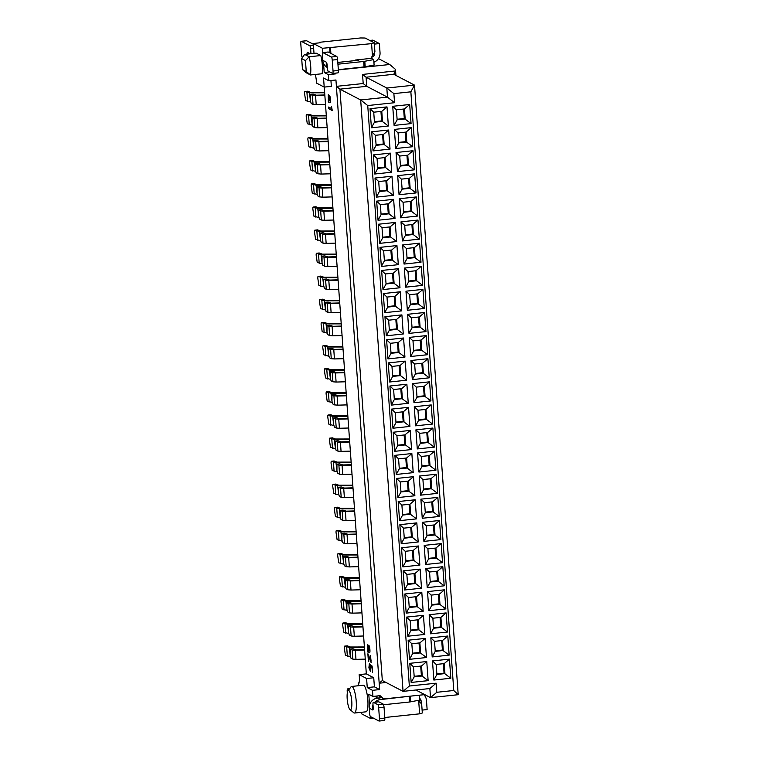 <?xml version="1.0" encoding="UTF-8"?>
<svg xmlns="http://www.w3.org/2000/svg" width="759" height="759" viewBox="0 0 759 759"><rect width="100%" height="100%" fill="white"/><g stroke="black" fill="none" stroke-linecap="round" stroke-linejoin="round"><path stroke-width="1.14" d="M378.456 58.623L389.728 64.506L395.477 69.392L395.913 75.416M386.056 682.483L379.187 683.214L379.642 689.58L372.498 690.329L372.935 696.43L380.079 695.671L383.912 698.935L424.755 694.627M389.728 64.506L338.818 69.875L338.381 70.407M336.199 73.054L335.506 73.898L328.362 74.648L328.799 80.748L335.943 79.989L336.398 86.355L363.191 83.528L362.546 74.429L395.591 70.938L393.76 74.297L366.075 77.219L386.824 88.044L414.509 85.122L393.76 74.297M382.318 680.538L339.928 89.145L336.398 86.355L379.187 683.214L382.318 680.538L403.067 691.364L360.677 99.97L339.928 89.145L366.72 86.317L363.191 83.528M362.546 74.429L366.075 77.219L366.72 86.317L387.469 97.143L386.824 88.044L393.883 93.613L410.856 91.83L414.509 85.122L458.208 694.703L430.514 697.635L415.904 690.007M410.856 91.83L453.768 690.5L436.795 692.293L430.514 697.635L429.869 688.536L403.067 691.364L409.348 686.022L367.736 105.548L394.538 102.712L387.469 97.143L360.677 99.97L367.736 105.548M394.538 102.712L393.883 93.613M453.768 690.5L458.208 694.703M436.795 692.293L436.14 683.195L429.869 688.536M436.14 683.195L409.348 686.022M334.292 73.262L335.506 73.898M378.95 695.794L383.912 698.935M366.597 678.499L373.741 677.749L366.322 673.878L359.178 674.628L366.597 678.499L367.252 687.597L374.396 686.848L373.741 677.749M367.252 687.597L372.498 690.329M379.642 689.58L374.396 686.848M328.799 80.748L323.552 78.006L324.207 87.105L331.351 86.355L330.933 80.52M324.207 87.105L316.778 83.234L315.469 74.439M319.615 42.827L319.577 42.286L360.658 37.95L365.107 38.026L374.282 42.817L374.927 51.916L370.838 58.396L355.658 59.999L355.696 60.54M417.943 700.443L421.662 703.897L422.317 712.995L419.623 713.83L384.766 717.511M374.282 42.817L371.578 43.642L372.489 56.384M418.702 701.088L419.623 713.83M357.707 59.781L357.745 60.322M320.791 55.549L316.199 53.158L304.596 54.382L309.179 56.773L320.791 55.549A13.368 3.008 -96 0 1 322.091 73.746L310.478 74.97L305.896 72.579L302.471 69.534L306.238 71.488L305.46 60.578L301.693 58.614L302.471 69.534M305.46 60.578L309.179 56.773C310.773 63.443 311.209 69.505 310.478 74.97L306.238 71.488M354.462 713.033L366.075 711.809A13.368 3.008 -96 0 0 367.66 698.195A13.368 3.008 -96 0 0 363.267 685.225L351.654 686.449A13.368 3.008 84 0 1 356.056 699.428A13.368 3.008 84 0 1 354.462 713.033A13.368 3.008 84 0 1 354.007 712.929A13.368 3.008 84 0 1 353.732 712.748L349.975 709.532A9.677 2.182 -96 0 0 350.174 709.674A9.677 2.182 -96 0 0 351.607 699.485A9.677 2.182 -96 0 0 348.002 690.804A9.677 2.182 -96 0 0 347.318 700.348A9.677 2.182 -96 0 0 349.975 709.532M348.002 690.804L351 686.886A13.368 3.008 84 0 1 351.654 686.449M304.596 54.382L301.693 58.614M359.035 682.853L358.295 682.929L358.95 683.271L359.567 680.083L359.178 674.628M319.577 42.286L320.45 42.741L313.306 43.5L322.48 48.282L371.578 43.642M373.475 718.156L370.515 718.469L361.341 713.678L361.246 712.312M358.495 685.728L358.295 682.929M376.948 696.003L377.1 698.157M330.497 47.988L330.886 53.405M328.362 74.648L324.207 72.484L323.562 63.386M327.063 64.43L326.247 64.515L326.294 62.172A2.761 0.626 -96 0 1 327.148 65.236L327.347 68.063A2.761 0.626 -96 0 0 328.201 71.128L332.565 73.405A2.761 0.626 -96 0 0 332.66 73.433A2.761 0.626 -96 0 0 333.03 71.023L332.243 60.103A2.761 0.626 -96 0 0 331.398 57.029L322.879 52.589A2.761 0.626 -96 0 0 322.784 52.57L322.48 48.282M313.306 43.5L314.008 53.386M370.515 718.469L370.373 716.505M369.548 704.988L368.779 694.267L372.935 696.43M329.691 71.906L324.207 72.484M330.013 52.95L329.624 47.523M376.274 698.327L376.113 696.098M373.732 112.199L374.453 122.208L382.489 121.364L381.777 111.355L373.732 112.199L370.031 108.698L371.407 127.797L388.371 126.013L387.005 106.905L381.777 111.355M380.942 111.44L381.616 120.909L388.371 126.013M381.616 120.909L374.415 121.668M396.426 109.808L397.137 119.818L405.173 118.964L404.462 108.954L396.426 109.808L392.726 106.298L394.092 125.406L411.065 123.613L409.689 104.505L404.462 108.954M403.627 109.049L404.3 118.508L411.065 123.613M404.3 118.508L397.099 119.267M397.137 119.818L394.092 125.406M409.689 104.505L392.726 106.298M374.453 122.208L371.407 127.797M387.005 106.905L370.031 108.698M382.593 134.552L383.276 144.02L384.149 144.476L383.428 134.466L375.392 135.311L376.113 145.32L384.149 144.476L390.031 149.115L388.665 130.017L383.428 134.466M383.276 144.02L376.066 144.779M406.112 132.066L398.077 132.92L398.798 142.929L406.833 142.075L406.112 132.066L411.35 127.616L394.376 129.41L398.077 132.92M405.278 132.161L405.961 141.62L412.716 146.724L411.35 127.616M405.961 141.62L398.76 142.379M398.798 142.929L395.752 148.517L412.716 146.724M394.376 129.41L395.752 148.517M376.113 145.32L373.058 150.908L390.031 149.115M388.665 130.017L371.692 131.8L375.392 135.311M371.692 131.8L373.058 150.908M377.052 158.422L377.764 168.432L385.8 167.578L385.088 157.578L377.052 158.422L373.352 154.912L374.718 174.02L391.691 172.227L390.316 153.119L385.088 157.578M384.253 157.663L384.927 167.122L391.691 172.227M384.927 167.122L377.726 167.891M399.737 156.031L400.448 166.031L408.494 165.187L407.773 155.178L399.737 156.031L396.037 152.521L397.403 171.629L414.376 169.836L413 150.728L407.773 155.178M406.938 155.263L407.621 164.731L414.376 169.836M407.621 164.731L400.41 165.49M400.448 166.031L397.403 171.629M413 150.728L396.037 152.521M377.764 168.432L374.718 174.02M390.316 153.119L373.352 154.912M378.703 181.534L379.424 191.543L387.46 190.689L386.739 180.68L378.703 181.534L375.003 178.023L376.379 197.131L393.342 195.338L391.976 176.23L386.739 180.68M385.904 180.775L386.587 190.234L393.342 195.338M386.587 190.234L379.386 190.993M401.388 179.133L402.109 189.143L410.145 188.298L409.433 178.289L401.388 179.133L397.688 175.633L399.063 194.731L416.027 192.947L414.661 173.839L409.433 178.289M408.598 178.374L409.272 187.843L416.027 192.947M409.272 187.843L402.071 188.602M402.109 189.143L399.063 194.731M414.661 173.839L397.688 175.633M379.424 191.543L376.379 197.131M391.976 176.23L375.003 178.023M380.363 204.645L381.075 214.655L389.12 213.801L388.399 203.792L380.363 204.645L376.663 201.135L378.029 220.243L395.003 218.45L393.627 199.342L388.399 203.792M387.564 203.877L388.247 213.345L395.003 218.45M388.247 213.345L381.037 214.104M403.048 202.245L403.769 212.254L411.805 211.41L411.084 201.401L403.048 202.245L399.348 198.735L400.714 217.842L417.687 216.049L416.321 196.951L411.084 201.401M410.249 201.486L410.932 210.955L417.687 216.049M410.932 210.955L403.722 211.714M403.769 212.254L400.714 217.842M416.321 196.951L399.348 198.735M381.075 214.655L378.029 220.243M393.627 199.342L376.663 201.135M382.014 227.747L382.735 237.757L390.771 236.912L390.06 226.903L382.014 227.747L378.314 224.247L379.69 243.354L396.653 241.561L395.287 222.453L390.06 226.903M389.225 226.988L389.898 236.457L396.653 241.561M389.898 236.457L382.697 237.216M404.708 225.357L405.42 235.366L413.456 234.512L412.744 224.512L404.708 225.357L401.008 221.846L402.374 240.954L419.347 239.161L417.972 220.053L412.744 224.512M411.909 224.598L412.583 234.057L419.347 239.161M412.583 234.057L405.382 234.825M405.42 235.366L402.374 240.954M417.972 220.053L401.008 221.846M382.735 237.757L379.69 243.354M395.287 222.453L378.314 224.247M383.674 250.859L384.396 260.868L392.431 260.024L391.71 250.015L383.674 250.859L379.974 247.358L381.341 266.456L398.314 264.673L396.948 245.565L391.71 250.015M390.876 250.1L391.559 259.569L398.314 264.673M391.559 259.569L384.348 260.328M406.359 248.468L407.08 258.477L415.116 257.624L414.395 247.614L406.359 248.468L402.659 244.958L404.035 264.066L420.998 262.272L419.632 243.165L414.395 247.614M413.56 247.709L414.243 257.168L420.998 262.272M414.243 257.168L407.042 257.927M407.08 258.477L404.035 264.066M419.632 243.165L402.659 244.958M384.396 260.868L381.341 266.456M396.948 245.565L379.974 247.358M385.335 273.971L386.046 283.98L394.082 283.135L393.371 273.126L385.335 273.971L381.635 270.46L383.001 289.568L399.974 287.775L398.598 268.667L393.371 273.126M392.536 273.212L393.209 282.671L399.974 287.775M393.209 282.671L386.008 283.439M408.019 271.58L408.731 281.589L416.776 280.735L416.055 270.726L408.019 271.58L404.319 268.069L405.685 287.177L422.659 285.384L421.283 266.276L416.055 270.726M415.22 270.811L415.904 280.28L422.659 285.384M415.904 280.28L408.693 281.039M408.731 281.589L405.685 287.177M421.283 266.276L404.319 268.069M386.046 283.98L383.001 289.568M398.598 268.667L381.635 270.46M386.986 297.082L387.707 307.091L395.743 306.238L395.022 296.228L386.986 297.082L383.286 293.572L384.661 312.68L401.625 310.886L400.259 291.779L395.022 296.228M394.187 296.323L394.87 305.782L401.625 310.886M394.87 305.782L387.669 306.541M409.67 294.682L410.391 304.691L418.427 303.847L417.716 293.837L409.67 294.682L405.97 291.181L407.346 310.289L424.309 308.496L422.943 289.388L417.716 293.837M416.881 293.923L417.554 303.391L424.309 308.496M417.554 303.391L410.353 304.15M410.391 304.691L407.346 310.289M422.943 289.388L405.97 291.181M387.707 307.091L384.661 312.68M400.259 291.779L383.286 293.572M388.646 320.194L389.358 330.203L397.403 329.349L396.682 319.34L388.646 320.194L384.946 316.683L386.312 335.791L403.285 333.998L401.909 314.89L396.682 319.34M395.847 319.435L396.53 328.894L403.285 333.998M396.53 328.894L389.32 329.653M411.331 317.793L412.052 327.803L420.088 326.958L419.366 316.949L411.331 317.793L407.63 314.292L408.997 333.391L425.97 331.607L424.604 312.499L419.366 316.949M418.532 317.034L419.215 326.503L425.97 331.607M419.215 326.503L412.004 327.262M412.052 327.803L408.997 333.391M424.604 312.499L407.63 314.292M389.358 330.203L386.312 335.791M401.909 314.89L384.946 316.683M390.297 343.305L391.018 353.305L399.054 352.461L398.342 342.451L390.297 343.305L386.597 339.795L387.972 358.903L404.936 357.109L403.57 338.002L398.342 342.451M397.507 342.537L398.181 352.005L404.936 357.109M398.181 352.005L390.98 352.764M412.991 340.905L413.702 350.914L421.738 350.07L421.027 340.06L412.991 340.905L409.291 337.394L410.657 356.502L427.63 354.709L426.254 335.601L421.027 340.06M420.192 340.146L420.865 349.614L427.63 354.709M420.865 349.614L413.664 350.373M413.702 350.914L410.657 356.502M426.254 335.601L409.291 337.394M391.018 353.305L387.972 358.903M403.57 338.002L386.597 339.795M391.957 366.407L392.678 376.417L400.714 375.572L399.993 365.563L391.957 366.407L388.257 362.906L389.623 382.005L406.596 380.221L405.23 361.113L399.993 365.563M399.158 365.648L399.841 375.117L406.596 380.221M399.841 375.117L392.64 375.876M414.642 364.016L415.363 374.026L423.399 373.172L422.678 363.163L414.642 364.016L410.942 360.506L412.317 379.614L429.281 377.821L427.915 358.713L422.678 363.163M421.843 363.257L422.526 372.716L429.281 377.821M422.526 372.716L415.325 373.475M415.363 374.026L412.317 379.614M427.915 358.713L410.942 360.506M392.678 376.417L389.623 382.005M405.23 361.113L388.257 362.906M393.617 389.519L394.329 399.528L402.365 398.684L401.653 388.674L393.617 389.519L389.917 386.008L391.283 405.116L408.257 403.323L406.881 384.225L401.653 388.674M400.818 388.76L401.492 398.228L408.257 403.323M401.492 398.228L394.291 398.987M416.302 387.128L417.014 397.137L425.059 396.283L424.338 386.274L416.302 387.128L412.602 383.618L413.968 402.725L430.941 400.932L429.566 381.824L424.338 386.274M423.503 386.369L424.186 395.828L430.941 400.932M424.186 395.828L416.976 396.587M417.014 397.137L413.968 402.725M429.566 381.824L412.602 383.618M394.329 399.528L391.283 405.116M406.881 384.225L389.917 386.008M395.268 412.63L395.989 422.64L404.025 421.786L403.304 411.786L395.268 412.63L391.568 409.12L392.944 428.228L409.907 426.435L408.541 407.327L403.304 411.786M402.469 411.871L403.152 421.33L409.907 426.435M403.152 421.33L395.951 422.099M417.953 410.239L418.674 420.239L426.71 419.395L425.998 409.386L417.953 410.239L414.253 406.729L415.628 425.837L432.592 424.044L431.226 404.936L425.998 409.386M425.163 409.471L425.837 418.94L432.592 424.044M425.837 418.94L418.636 419.699M418.674 420.239L415.628 425.837M431.226 404.936L414.253 406.729M395.989 422.64L392.944 428.228M408.541 407.327L391.568 409.12M396.929 435.742L397.64 445.751L405.685 444.897L404.964 434.888L396.929 435.742L393.228 432.232L394.595 451.339L411.568 449.546L410.192 430.438L404.964 434.888M404.13 434.983L404.813 444.442L411.568 449.546M404.813 444.442L397.602 445.201M419.613 433.342L420.334 443.351L428.37 442.506L427.649 432.497L419.613 433.342L415.913 429.841L417.279 448.939L434.252 447.155L432.886 428.048L427.649 432.497M426.814 432.583L427.497 442.051L434.252 447.155M427.497 442.051L420.287 442.81M420.334 443.351L417.279 448.939M432.886 428.048L415.913 429.841M397.64 445.751L394.595 451.339M410.192 430.438L393.228 432.232M398.579 458.853L399.3 468.863L407.336 468.009L406.625 458L398.579 458.853L394.879 455.343L396.255 474.451L413.219 472.658L411.852 453.55L406.625 458M405.79 458.085L406.463 467.553L413.219 472.658M406.463 467.553L399.262 468.312M421.273 456.453L421.985 466.462L430.021 465.618L429.309 455.609L421.273 456.453L417.573 452.943L418.94 472.051L435.913 470.257L434.537 451.159L429.309 455.609M428.474 455.694L429.148 465.163L435.913 470.257M429.148 465.163L421.947 465.922M421.985 466.462L418.94 472.051M434.537 451.159L417.573 452.943M399.3 468.863L396.255 474.451M411.852 453.55L394.879 455.343M400.24 481.956L400.961 491.965L408.997 491.12L408.276 481.111L400.24 481.956L396.54 478.455L397.906 497.562L414.879 495.769L413.513 476.661L408.276 481.111M407.441 481.197L408.124 490.665L414.879 495.769M408.124 490.665L400.923 491.424M422.924 479.565L423.645 489.574L431.681 488.72L430.96 478.72L422.924 479.565L419.224 476.054L420.6 495.162L437.563 493.369L436.197 474.261L430.96 478.72M430.125 478.806L430.808 488.265L437.563 493.369M430.808 488.265L423.607 489.033M423.645 489.574L420.6 495.162M436.197 474.261L419.224 476.054M400.961 491.965L397.906 497.562M413.513 476.661L396.54 478.455M401.9 505.067L402.612 515.076L410.647 514.232L409.936 504.223L401.9 505.067L398.2 501.557L399.566 520.665L416.539 518.881L415.164 499.773L409.936 504.223M409.101 504.308L409.775 513.777L416.539 518.881M409.775 513.777L402.574 514.536M424.585 502.676L425.296 512.686L433.342 511.832L432.621 501.822L424.585 502.676L420.884 499.166L422.251 518.274L439.224 516.481L437.848 497.373L432.621 501.822M431.786 501.917L432.469 511.376L439.224 516.481M432.469 511.376L425.258 512.135M425.296 512.686L422.251 518.274M437.848 497.373L420.884 499.166M402.612 515.076L399.566 520.665M415.164 499.773L398.2 501.557M410.752 527.42L411.435 536.879L412.308 537.344L411.587 527.334L403.551 528.179L404.272 538.188L412.308 537.344L418.19 541.983L416.824 522.875L411.587 527.334M411.435 536.879L404.234 537.647M434.281 524.934L426.235 525.788L426.956 535.797L434.992 534.943L434.281 524.934L439.508 520.484L422.535 522.277L426.235 525.788M433.446 525.019L434.12 534.488L440.875 539.592L439.508 520.484M434.12 534.488L426.919 535.247M426.956 535.797L423.911 541.385L440.875 539.592M422.535 522.277L423.911 541.385M404.272 538.188L401.226 543.776L418.19 541.983M416.824 522.875L399.851 524.668L403.551 528.179M399.851 524.668L401.226 543.776M412.412 550.531L413.095 559.99L413.968 560.446L413.247 550.436L405.211 551.29L405.923 561.299L413.968 560.446L419.85 565.094L418.475 545.987L413.247 550.436M413.095 559.99L405.885 560.749M435.932 548.045L427.896 548.89L428.617 558.899L436.653 558.055L435.932 548.045L441.169 543.596L424.196 545.389L427.896 548.89M435.097 548.131L435.78 557.599L442.535 562.704L441.169 543.596M435.78 557.599L428.569 558.358M428.617 558.899L425.562 564.497L442.535 562.704M424.196 545.389L425.562 564.497M405.923 561.299L402.877 566.888L419.85 565.094M418.475 545.987L401.511 547.78L405.211 551.29M401.511 547.78L402.877 566.888M414.072 573.643L414.746 583.102L415.619 583.557L414.907 573.548L406.862 574.402L407.583 584.411L415.619 583.557L421.501 588.206L420.135 569.098L414.907 573.548M414.746 583.102L407.545 583.861M437.592 571.157L429.556 572.001L430.268 582.011L438.304 581.166L437.592 571.157L442.82 566.707L425.856 568.5L429.556 572.001M436.757 571.242L437.431 580.711L444.195 585.815L442.82 566.707M437.431 580.711L430.23 581.47M430.268 582.011L427.222 587.599L444.195 585.815M425.856 568.5L427.222 587.599M407.583 584.411L404.538 589.999L421.501 588.206M420.135 569.098L403.162 570.891L406.862 574.402M403.162 570.891L404.538 589.999M415.723 596.745L416.406 606.213L417.279 606.669L416.558 596.659L408.522 597.513L409.243 607.513L417.279 606.669L423.161 611.318L421.795 592.21L416.558 596.659M416.406 606.213L409.205 606.972M439.243 594.269L431.207 595.113L431.928 605.122L439.964 604.278L439.243 594.269L444.48 589.809L427.507 591.603L431.207 595.113M438.408 594.354L439.091 603.813L445.846 608.917L444.48 589.809M439.091 603.813L431.89 604.581M431.928 605.122L428.882 610.71L445.846 608.917M427.507 591.603L428.882 610.71M409.243 607.513L406.188 613.111L423.161 611.318M421.795 592.21L404.822 594.003L408.522 597.513M404.822 594.003L406.188 613.111M410.183 620.615L410.894 630.625L418.93 629.78L418.218 619.771L410.183 620.615L406.482 617.114L407.849 636.213L424.822 634.429L423.446 615.321L418.218 619.771M417.384 619.856L418.057 629.325L424.822 634.429M418.057 629.325L410.856 630.084M432.867 618.224L433.579 628.234L441.624 627.38L440.903 617.371L432.867 618.224L429.167 614.714L430.533 633.822L447.506 632.029L446.131 612.921L440.903 617.371M440.068 617.465L440.751 626.925L447.506 632.029M440.751 626.925L433.541 627.684M433.579 628.234L430.533 633.822M446.131 612.921L429.167 614.714M410.894 630.625L407.849 636.213M423.446 615.321L406.482 617.114M411.833 643.727L412.554 653.736L420.59 652.892L419.869 642.882L411.833 643.727L408.133 640.216L409.509 659.324L426.473 657.531L425.106 638.433L419.869 642.882M419.034 642.968L419.718 652.436L426.473 657.531M419.718 652.436L412.517 653.195M434.518 641.336L435.239 651.345L443.275 650.491L442.563 640.482L434.518 641.336L430.818 637.826L432.194 656.933L449.157 655.14L447.791 636.033L442.563 640.482M441.729 640.577L442.402 650.036L449.157 655.14M442.402 650.036L435.201 650.795M435.239 651.345L432.194 656.933M447.791 636.033L430.818 637.826M412.554 653.736L409.509 659.324M425.106 638.433L408.133 640.216M449.451 659.144L450.818 678.252L433.844 680.045L432.478 660.937L449.451 659.144L444.214 663.594L436.178 664.448L436.899 674.447L444.935 673.603L444.214 663.594M426.757 661.535L428.133 680.643L411.16 682.436L409.794 663.328L426.757 661.535L421.53 665.994L413.494 666.838L414.205 676.848L422.251 675.994L421.53 665.994M420.695 666.079L421.378 675.538L428.133 680.643M421.378 675.538L414.167 676.307M443.379 663.679L444.062 673.148L450.818 678.252M444.062 673.148L436.852 673.907M436.899 674.447L433.844 680.045M432.478 660.937L436.178 664.448M414.205 676.848L411.16 682.436M409.794 663.328L413.494 666.838M366.322 673.878L324.254 87.105M328.856 107.133L328.97 108.736L332.271 110.463M331.474 106.345L332.281 110.577L328.789 108.755L328.666 107.038L331.446 108.49M328.381 94.6L328.467 101.706M328.305 102.038L328.856 101.63L328.486 102.019L330.279 102.38L328.305 102.038L328.286 94.581L330.184 100.567L329.425 95.501C330.526 95.89 330.915 103.841 330.089 102.389L330.203 102.418M329.624 95.71L330.364 100.549L329.776 100.435M329.311 98.423L329.681 100.624L329.14 98.442C328.239 95.435 328.144 96.051 328.856 100.311L329.501 100.643M368.921 650.643L368.077 646.374L369.102 650.624L368.276 650.302C367.565 646.051 367.66 645.425 368.561 648.442L368.741 648.423M367.811 644.6L367.887 651.706M367.736 652.028L367.717 644.581L369.614 650.567L368.846 645.501C369.956 645.881 370.335 653.831 369.519 652.389L368.276 651.63L367.906 652.009L369.709 652.37M369.045 645.7L369.785 650.548L369.206 650.425M368.049 653.916L368.741 661.497M368.333 655.795L368.409 661.44L367.859 653.822L370.99 660.871L370.231 655.349L371.142 662.598L368.333 655.795L371.236 662.569M370.42 655.491L371.075 660.842M369.434 663.793L369.064 667.816L370.648 671.592M370.677 666.355L370.563 671.611L368.883 667.816L369.339 663.793L370.42 669.893L370.145 664.571L372.1 666.023L372.555 672.446L371.863 667.265L370.677 666.355L372.043 667.246L372.546 672.322M370.335 664.713L370.506 669.865M337.935 64.192L363.675 61.479L373.713 59.591L374.111 65.056L364.064 66.934L338.334 69.657M359.7 59.572L357.897 60.303L337.812 62.428M373.713 59.591L371.73 58.557A4.611 0.664 175.9 0 1 368.627 58.623M313.439 45.369L309.776 45.758A2.761 0.626 84 0 1 310.621 48.823L310.972 53.709M369.756 40.455L372.792 40.132L379.396 43.576L374.367 44.107M379.396 43.576L380.041 52.675A9.222 8.88 -62.5 0 1 373.902 62.219M374.633 52.466L374.69 53.234A3.691 3.548 -62.5 0 1 371.844 57.172M326.247 64.515A9.222 8.88 117.5 0 0 327.224 66.337M326.294 62.172L322.803 60.34A9.222 8.88 117.5 0 0 327.309 67.485M322.803 60.34L322.414 54.98A2.761 0.626 -96 0 1 322.784 52.57L328.144 52.001A2.761 0.626 -96 0 0 328.049 52.039M306.427 40.768A2.761 0.626 84 0 1 306.522 40.73A2.761 0.626 84 0 1 306.617 40.749L313.363 44.259M309.776 45.758L301.257 41.309A2.761 0.626 -96 0 0 301.162 41.29A2.761 0.626 -96 0 0 300.792 43.699L301.579 54.62A2.761 0.626 -96 0 0 302.357 57.637M307.025 54.126A2.761 0.626 84 0 1 307.423 52.352A2.761 0.626 84 0 1 307.518 52.371L310.222 53.785M322.879 52.589L328.239 52.02A2.761 0.626 -96 0 0 328.144 52.001M328.239 52.02L336.759 56.47A2.761 0.626 84 0 1 337.603 59.534L338.391 70.454A2.761 0.626 84 0 1 338.021 72.864A2.761 0.626 84 0 1 337.926 72.845M381.511 697.682L377.517 698.109L380.354 699.589L412.981 695.87M419.281 695.206L419.632 700.121L409.585 701.999L383.58 704.75M378.627 701.828A2.761 0.626 84 0 1 378.713 701.79A2.761 0.626 84 0 1 378.807 701.809L373.447 702.379L377.821 704.656A2.761 0.626 -96 0 1 378.665 707.72L379.453 718.64A2.761 0.626 -96 0 1 379.083 721.05A2.761 0.626 -96 0 1 378.988 721.031L370.477 716.591A2.761 0.626 84 0 1 369.624 713.517L369.235 708.147A9.222 8.88 -62.5 0 1 377.517 698.109M373.447 702.379A2.761 0.626 -96 0 0 373.352 702.35A2.761 0.626 -96 0 0 372.992 704.76L373.191 707.578A2.761 0.626 84 0 1 372.83 709.988A2.761 0.626 84 0 1 372.735 709.969L372.289 706.857A9.222 8.88 -62.5 0 1 372.992 704.855M374.899 702.189A9.222 8.88 -62.5 0 1 380.354 699.589M419.499 698.289A3.691 3.548 -62.5 0 1 421.122 701.041L421.302 703.555M422.108 710.101L427.127 709.57L426.482 700.472A9.222 8.88 117.5 0 0 423.845 694.722M378.807 701.809L383.181 704.086A2.761 0.626 84 0 1 384.026 707.16L384.813 718.08A2.761 0.626 84 0 1 384.443 720.481A2.761 0.626 84 0 1 384.348 720.462M348.931 689.589L347.679 688.935A2.761 0.626 -96 0 0 347.584 688.916A2.761 0.626 -96 0 0 347.214 691.316L347.328 692.834M324.824 94.96L316.342 95.198L313.211 94.125L310.526 94.401L312.385 95.378L315.564 95.634L324.852 95.368M315.564 95.634L316.218 104.733L325.507 104.467M316.218 104.733L313.04 104.476L311.181 103.499L310.44 100.843L310.44 94.391L313.211 94.125M324.634 92.332L310.63 92.361L307.661 91.232L304.976 91.516L309.454 92.807L324.662 92.778M309.454 92.807L310.573 101.905M310.108 101.905L305.63 100.615L304.577 93.585A2.4 0.541 84 0 1 304.9 91.497A2.4 0.541 84 0 1 304.976 91.516M326.474 118.072L317.993 118.309L314.862 117.228L312.186 117.512L314.046 118.489L317.224 118.746L326.512 118.48M317.224 118.746L317.869 127.844L327.157 127.578M317.869 127.844L314.691 127.588L312.831 126.611L312.101 123.954L312.101 117.503L314.862 117.228M326.294 115.444L312.291 115.472L309.311 114.343L306.636 114.618L311.105 115.918L326.323 115.89M311.105 115.918L312.234 125.017M311.759 125.017L307.291 123.717L306.238 116.687A2.4 0.541 84 0 1 306.551 114.6A2.4 0.541 84 0 1 306.636 114.618M328.135 141.174L319.653 141.411L316.522 140.339L313.837 140.624L315.697 141.591L318.875 141.848L328.163 141.591M318.875 141.848L319.53 150.946L328.818 150.69M319.53 150.946L316.351 150.69L314.492 149.722L313.752 147.066L313.761 140.605L316.522 140.339M327.945 138.555L313.941 138.584L310.972 137.445L308.296 137.73L312.765 139.03L327.983 139.001M312.765 139.03L313.884 148.128M313.42 148.128L308.941 146.829L307.898 139.798A2.4 0.541 84 0 1 308.211 137.711A2.4 0.541 84 0 1 308.296 137.73M329.795 164.286L321.304 164.523L318.173 163.451L315.497 163.735L317.357 164.703L320.535 164.959L329.823 164.703M320.535 164.959L321.19 174.058L330.469 173.802M321.19 174.058L318.012 173.802L316.152 172.834L315.412 170.168L315.412 163.716L318.097 163.432M329.605 161.667L315.602 161.695L312.632 160.557L309.947 160.842L314.425 162.132L329.634 162.103M314.425 162.132L315.545 171.23M315.07 171.23L310.602 169.94L309.549 162.91A2.4 0.541 84 0 1 309.871 160.823A2.4 0.541 84 0 1 309.947 160.842M331.446 187.397L322.964 187.634L319.833 186.562L317.158 186.847L319.017 187.815L322.196 188.071L331.474 187.815M322.196 188.071L322.841 197.169L332.129 196.913M322.841 197.169L319.662 196.913L317.803 195.945L317.072 193.279L317.072 186.828L319.833 186.562M331.256 184.779L317.253 184.807L314.283 183.669L311.607 183.953L316.076 185.243L331.294 185.215M316.076 185.243L317.196 194.342M316.731 194.342L312.262 193.052L311.209 186.021A2.4 0.541 84 0 1 311.522 183.934A2.4 0.541 84 0 1 311.607 183.953M333.106 210.509L324.624 210.746L321.493 209.674L318.808 209.958L320.668 210.926L323.846 211.182L333.135 210.926M323.846 211.182L324.501 220.281L333.789 220.025M324.501 220.281L321.323 220.025L319.463 219.057L318.723 216.391L318.723 209.939L321.493 209.674M332.916 207.89L318.913 207.909L315.943 206.78L313.258 207.065L317.736 208.355L332.945 208.327M317.736 208.355L318.856 217.453M318.391 217.453L313.913 216.163L312.86 209.133A2.4 0.541 84 0 1 313.182 207.046A2.4 0.541 84 0 1 313.258 207.065M334.757 233.62L326.275 233.857L323.144 232.785L320.469 233.06L322.328 234.038L325.507 234.294L334.795 234.028M325.507 234.294L326.152 243.392L335.44 243.127M326.152 243.392L322.973 243.136L321.114 242.159L320.383 239.502L320.383 233.051L323.144 232.785M334.577 230.992L320.573 231.021L317.594 229.892L314.919 230.167L319.387 231.467L334.605 231.438M319.387 231.467L320.516 240.565M320.042 240.565L315.573 239.265L314.52 232.245A2.4 0.541 84 0 1 314.833 230.157A2.4 0.541 84 0 1 314.919 230.167M336.417 256.722L327.935 256.959L324.805 255.887L322.12 256.172L323.979 257.14L327.157 257.405L336.446 257.14M327.157 257.405L327.812 266.504L337.1 266.238M327.812 266.504L324.634 266.238L322.774 265.271L322.034 262.614L322.044 256.153L324.805 255.887M336.228 254.104L322.224 254.132L319.254 252.994L316.579 253.278L321.048 254.578L336.265 254.55M321.048 254.578L322.167 263.677M321.702 263.677L317.224 262.377L316.18 255.347A2.4 0.541 84 0 1 316.494 253.259A2.4 0.541 84 0 1 316.579 253.278M338.078 279.834L329.586 280.071L326.455 278.999L323.78 279.284L325.639 280.251L328.818 280.507L338.106 280.251M328.818 280.507L329.472 289.606L338.761 289.35M329.472 289.606L326.294 289.35L324.435 288.382L323.695 285.716L323.695 279.265L326.455 278.999M337.888 277.215L323.884 277.244L320.915 276.105L318.23 276.39L322.708 277.69L337.916 277.652M322.708 277.69L323.827 286.779M323.353 286.788L318.884 285.488L317.831 278.458A2.4 0.541 84 0 1 318.154 276.371A2.4 0.541 84 0 1 318.23 276.39M339.728 302.945L331.247 303.183L328.116 302.11L325.44 302.395L327.3 303.363L330.478 303.619L339.757 303.363M330.478 303.619L331.123 312.717L340.411 312.461M331.123 312.717L327.945 312.461L326.085 311.494L325.355 308.828L325.355 302.376L328.116 302.11M339.539 300.327L325.535 300.355L322.566 299.217L319.89 299.501L324.359 300.792L339.577 300.763M324.359 300.792L325.478 309.89M325.013 309.89L320.545 308.6L319.492 301.57A2.4 0.541 84 0 1 319.805 299.482A2.4 0.541 84 0 1 319.89 299.501M341.389 326.057L332.907 326.294L329.776 325.222L327.091 325.507L328.951 326.474L332.129 326.731L341.417 326.474M332.129 326.731L332.784 335.829L342.072 335.573M332.784 335.829L329.605 335.573L327.746 334.605L327.006 331.939L327.006 325.488L329.776 325.222M341.199 323.438L327.195 323.457L324.226 322.328L321.541 322.613L326.019 323.903L341.227 323.875M326.019 323.903L327.138 333.002M326.674 333.002L322.196 331.711L321.142 324.681A2.4 0.541 84 0 1 321.465 322.594A2.4 0.541 84 0 1 321.541 322.613M343.04 349.168L334.558 349.406L331.427 348.334L328.751 348.609L330.611 349.586L333.789 349.842L343.077 349.576M333.789 349.842L334.434 358.941L343.723 358.675M334.434 358.941L331.256 358.684L329.397 357.707L328.666 355.051L328.666 348.599L331.427 348.334M342.859 346.54L328.856 346.569L325.877 345.44L323.201 345.724L327.67 347.015L342.888 346.986M327.67 347.015L328.799 356.113M328.324 356.113L323.856 354.823L322.803 347.793A2.4 0.541 84 0 1 323.116 345.706A2.4 0.541 84 0 1 323.201 345.724M344.7 372.28L336.218 372.517L333.087 371.436L330.402 371.72L332.262 372.697L335.44 372.954L344.728 372.688M335.44 372.954L336.095 382.052L345.383 381.786M336.095 382.052L332.916 381.796L331.057 380.819L330.317 378.162L330.326 371.711L333.087 371.436M344.51 369.652L330.507 369.68L327.537 368.551L324.861 368.827L329.33 370.126L344.548 370.098M329.33 370.126L330.45 379.225M329.985 379.225L325.507 377.925L324.463 370.895A2.4 0.541 84 0 1 324.776 368.808A2.4 0.541 84 0 1 324.861 368.827M346.36 395.382L337.869 395.619L334.738 394.547L332.062 394.832L333.922 395.8L337.1 396.056L346.389 395.8M337.1 396.056L337.755 405.154L347.043 404.898M337.755 405.154L334.577 404.898L332.717 403.93L331.977 401.274L331.977 394.813L334.738 394.547M346.17 392.764L332.167 392.792L329.197 391.653L326.512 391.938L330.99 393.238L346.199 393.209M330.99 393.238L332.11 402.336M331.636 402.336L327.167 401.037L326.114 394.006A2.4 0.541 84 0 1 326.436 391.919A2.4 0.541 84 0 1 326.512 391.938M348.011 418.494L339.529 418.731L336.398 417.659L333.723 417.943L335.582 418.911L338.761 419.167L348.039 418.911M338.761 419.167L339.406 428.266L348.694 428.01M339.406 428.266L336.228 428.01L334.368 427.042L333.637 424.376L333.637 417.924L336.398 417.659M347.821 415.875L333.818 415.904L330.848 414.765L328.173 415.05L332.641 416.34L347.859 416.312M332.641 416.34L333.761 425.438M333.296 425.438L328.827 424.148L327.774 417.118A2.4 0.541 84 0 1 328.087 415.031A2.4 0.541 84 0 1 328.173 415.05M349.671 441.605L341.189 441.842L338.059 440.77L335.374 441.055L337.233 442.023L340.411 442.279L349.7 442.023M340.411 442.279L341.066 451.377L350.354 451.121M341.066 451.377L337.888 451.121L336.028 450.153L335.288 447.487L335.288 441.036L338.059 440.77M349.482 438.987L335.478 439.015L332.508 437.877L329.823 438.161L334.302 439.452L349.51 439.423M334.302 439.452L335.421 448.55M334.956 448.55L330.478 447.26L329.425 440.229A2.4 0.541 84 0 1 329.748 438.142A2.4 0.541 84 0 1 329.823 438.161M351.322 464.717L342.84 464.954L339.709 463.882L337.034 464.166L338.893 465.134L342.072 465.39L351.36 465.134M342.072 465.39L342.717 474.489L352.005 474.233M342.717 474.489L339.539 474.233L337.679 473.265L336.949 470.599L336.949 464.147L339.634 463.863M351.142 462.098L337.138 462.117L334.159 460.988L331.484 461.273L335.952 462.563L351.17 462.535M335.952 462.563L337.081 471.662M336.607 471.662L332.138 470.371L331.085 463.341A2.4 0.541 84 0 1 331.398 461.254A2.4 0.541 84 0 1 331.484 461.273M352.982 487.828L344.501 488.065L341.37 486.993L338.685 487.269L340.544 488.246L343.723 488.502L353.011 488.236M343.723 488.502L344.377 497.6L353.666 497.335M344.377 497.6L341.199 497.344L339.339 496.367L338.599 493.711L338.609 487.259L341.284 486.974M352.793 485.2L338.789 485.229L335.82 484.1L333.144 484.375L337.613 485.675L352.831 485.646M337.613 485.675L338.732 494.773M338.267 494.773L333.789 493.473L332.746 486.453A2.4 0.541 84 0 1 333.059 484.365A2.4 0.541 84 0 1 333.144 484.375M354.643 510.93L346.151 511.168L343.021 510.095L340.345 510.38L342.205 511.348L345.383 511.613L354.671 511.348M345.383 511.613L346.038 520.712L355.326 520.446M346.038 520.712L342.859 520.446L341 519.479L340.26 516.822L340.26 510.361L343.021 510.095M354.453 508.312L340.449 508.34L337.48 507.202L334.795 507.486L339.273 508.786L354.481 508.758M339.273 508.786L340.393 517.885M339.918 517.885L335.45 516.585L334.396 509.555A2.4 0.541 84 0 1 334.719 507.467A2.4 0.541 84 0 1 334.795 507.486M356.294 534.042L347.812 534.279L344.681 533.207L342.005 533.492L343.865 534.459L347.043 534.716L356.322 534.459M347.043 534.716L347.688 543.814L356.977 543.558M347.688 543.814L344.51 543.558L342.651 542.59L341.92 539.924L341.92 533.473L344.681 533.207M356.104 531.423L342.1 531.452L339.131 530.313L336.455 530.598L340.924 531.898L356.142 531.86M340.924 531.898L342.043 540.987M341.578 540.996L337.11 539.696L336.057 532.666A2.4 0.541 84 0 1 336.37 530.579A2.4 0.541 84 0 1 336.455 530.598M357.954 557.153L349.472 557.391L346.341 556.319L343.656 556.603L345.516 557.571L348.694 557.827L357.982 557.571M348.694 557.827L349.349 566.926L358.637 566.669M349.349 566.926L346.17 566.669L344.311 565.702L343.571 563.036L343.58 556.584L346.341 556.319M357.764 554.535L343.761 554.563L340.791 553.425L338.106 553.709L342.584 555L357.793 554.971M342.584 555L343.704 564.098M343.239 564.098L338.761 562.808L337.708 555.778A2.4 0.541 84 0 1 338.03 553.691A2.4 0.541 84 0 1 338.106 553.709M359.605 580.265L351.123 580.502L347.992 579.43L345.317 579.715L347.176 580.682L350.354 580.939L359.643 580.682M350.354 580.939L351.009 590.037L360.288 589.781M351.009 590.037L347.821 589.781L345.962 588.813L345.231 586.147L345.231 579.696L347.992 579.43M359.424 577.646L345.421 577.665L342.442 576.536L339.766 576.821L344.235 578.111L359.453 578.083M344.235 578.111L345.364 587.21M344.89 587.21L340.421 585.92L339.368 578.889A2.4 0.541 84 0 1 339.681 576.802A2.4 0.541 84 0 1 339.766 576.821M361.265 603.377L352.783 603.614L349.652 602.542L346.967 602.817L348.827 603.794L352.005 604.05L361.293 603.784M352.005 604.05L352.66 613.149L361.948 612.883M352.66 613.149L349.482 612.893L347.622 611.915L346.882 609.259L346.891 602.807L349.652 602.542M361.075 600.749L347.072 600.777L344.102 599.648L341.427 599.933L345.895 601.223L361.113 601.194M345.895 601.223L347.015 610.321M346.55 610.321L342.072 609.022L341.028 602.001A2.4 0.541 84 0 1 341.341 599.914A2.4 0.541 84 0 1 341.427 599.933M362.925 626.488L354.434 626.725L351.303 625.644L348.628 625.928L350.487 626.906L353.666 627.162L362.954 626.896M353.666 627.162L354.32 636.26L363.608 635.995M354.32 636.26L351.142 635.995L349.282 635.027L348.542 632.37L348.542 625.919M362.736 623.86L348.732 623.889L345.762 622.76L343.077 623.035L347.556 624.334L362.764 624.306M347.556 624.334L348.675 633.433M348.201 633.433L343.732 632.133L342.679 625.103A2.4 0.541 84 0 1 343.002 623.016A2.4 0.541 84 0 1 343.077 623.035M364.576 649.59L356.094 649.827L352.963 648.755L350.288 649.04L352.148 650.008L355.326 650.264L364.605 650.008M355.326 650.264L355.971 659.362L365.259 659.106M355.971 659.362L352.793 659.106L350.933 658.138L350.203 655.482L350.203 649.021L352.963 648.755M364.386 646.972L350.383 647L347.413 645.862L344.738 646.146L349.206 647.446L364.424 647.418M349.206 647.446L350.326 656.544M349.861 656.544L345.392 655.245L344.339 648.214A2.4 0.541 84 0 1 344.652 646.127A2.4 0.541 84 0 1 344.738 646.146M358.59 60.217L358.552 59.686M313.666 48.5L310.621 48.823M364.804 61.318L365.193 66.773M363.675 61.479L364.064 66.934M301.257 41.309L306.617 40.749M338.391 70.454L333.03 71.023M337.603 59.534L332.243 60.103M336.759 56.47L331.398 57.029M369.235 708.147L372.735 709.969M372.289 706.857L373.134 706.771M409.585 701.999L409.196 696.544M410.714 701.838L410.325 696.382M419.433 700.159L421.122 701.041M377.821 704.656L383.181 704.086M378.665 707.72L384.026 707.16M379.453 718.64L384.813 718.08M349.586 688.736L347.679 688.935M313.04 104.476L312.385 95.378M307.604 101.64L306.949 92.541M314.691 127.588L314.046 118.489M309.255 124.751L308.609 115.653M316.351 150.69L315.697 141.591M310.915 147.853L310.26 138.755M318.012 173.802L317.357 164.703M312.566 170.965L311.921 161.866M319.662 196.913L319.017 187.815M314.226 194.076L313.571 184.978M321.323 220.025L320.668 210.926M315.886 217.188L315.232 208.089M322.973 243.136L322.328 234.038M317.537 240.299L316.892 231.201M324.634 266.238L323.979 257.14M319.197 263.401L318.543 254.303M326.294 289.35L325.639 280.251M320.848 286.513L320.203 277.414M327.945 312.461L327.3 303.363M322.509 309.625L321.854 300.526M329.605 335.573L328.951 326.474M324.169 332.736L323.514 323.638M331.256 358.684L330.611 349.586M325.82 355.848L325.175 346.749M332.916 381.796L332.262 372.697M327.48 378.959L326.825 369.861M334.577 404.898L333.922 395.8M329.131 402.061L328.486 392.963M336.228 428.01L335.582 418.911M330.791 425.173L330.137 416.074M337.888 451.121L337.233 442.023M332.451 448.284L331.797 439.186M339.539 474.233L338.893 465.134M334.102 471.396L333.457 462.297M341.199 497.344L340.544 488.246M335.763 494.507L335.108 485.409M342.859 520.446L342.205 511.348M337.413 517.61L336.768 508.511M344.51 543.558L343.865 534.459M339.074 540.721L338.419 531.623M346.17 566.669L345.516 557.571M340.734 563.833L340.079 554.734M347.821 589.781L347.176 580.682M342.385 586.944L341.74 577.846M349.482 612.893L348.827 603.794M344.045 610.056L343.391 600.957M351.142 635.995L350.487 626.906M345.696 633.167L345.051 624.069M352.793 659.106L352.148 650.008M347.356 656.269L346.702 647.171M301.162 41.29L306.522 40.73M338.021 72.864L332.66 73.433M379.083 721.05L384.443 720.481M373.352 702.35L378.713 701.79M349.614 688.698L347.584 688.916M304.9 91.497L307.575 91.213M306.551 114.6L309.236 114.324M308.211 137.711L310.886 137.426M309.871 160.823L312.547 160.538M311.522 183.934L314.207 183.65M313.182 207.046L315.858 206.761M314.833 230.157L317.518 229.873M316.494 253.259L319.169 252.984M318.154 276.371L320.829 276.086M319.805 299.482L322.49 299.198M321.465 322.594L324.14 322.309M323.116 345.706L325.801 345.421M324.776 368.808L327.452 368.532M326.436 391.919L329.112 391.635M328.087 415.031L330.772 414.746M329.748 438.142L332.423 437.858M331.398 461.254L334.083 460.969M333.059 484.365L335.734 484.081M334.719 507.467L337.394 507.192M336.37 530.579L339.055 530.294M338.03 553.691L340.706 553.406M339.681 576.802L342.366 576.517M341.341 599.914L344.017 599.629M348.542 625.909L351.227 625.634M343.002 623.016L345.677 622.741M344.652 646.127L347.337 645.843"/></g></svg>
